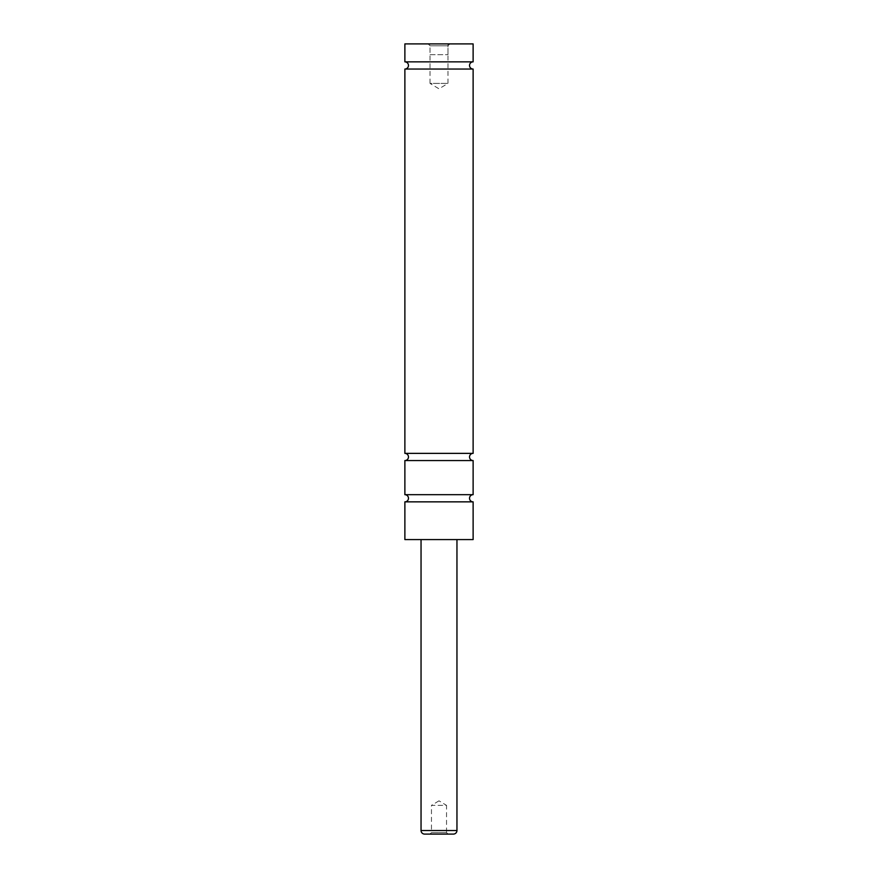 <?xml version="1.0" encoding="UTF-8"?>
<svg xmlns="http://www.w3.org/2000/svg" width="878" height="878" viewBox="0 0 878 878"><rect width="100%" height="100%" fill="white"/><g stroke="black" fill="none" stroke-linecap="round" stroke-linejoin="round"><path stroke-width="0.66" stroke-dasharray="4.39 3.29" d="M473.121 61.855L404.879 61.855M473.121 453.366L404.879 453.366M473.121 494.676L404.879 494.676M430.022 54.677L447.978 54.677L430.022 54.677L430.022 43.9L447.978 43.9L430.022 43.9M447.978 54.677L447.978 43.9M446.54 832.574L448.065 834.1L429.935 834.1L448.065 834.1L429.935 834.1L431.46 832.574L446.54 832.574L431.46 832.574L431.46 805.367L446.54 805.367L446.54 832.574M439 800.835L431.46 805.367L446.54 805.367L439 800.835M449.865 43.9L447.978 45.788L430.022 45.788L430.022 83.41L447.978 83.41L430.022 83.41L439 88.81L447.978 83.41L447.978 45.788L430.022 45.788L428.135 43.9L449.865 43.9L428.135 43.9M421.045 539.575L456.955 539.575L421.045 539.575M473.121 501.854L404.879 501.854M473.121 460.555L404.879 460.555M473.121 69.044L404.879 69.044M473.121 43.9L404.879 43.9M473.121 539.575L404.879 539.575M456.955 830.511L421.045 830.511"/><path stroke-width="1.32" d="M404.879 501.854A3.589 3.589 0 0 0 408.468 498.265A3.589 3.589 0 0 0 404.879 494.676L473.121 494.676A3.589 3.589 0 0 0 469.532 498.265A3.589 3.589 0 0 0 473.121 501.854L473.121 539.575L404.879 539.575L404.879 501.854L473.121 501.854M404.879 494.676L404.879 460.555A3.589 3.589 0 0 0 408.468 456.955A3.589 3.589 0 0 0 404.879 453.366L473.121 453.366A3.589 3.589 0 0 0 469.532 456.955A3.589 3.589 0 0 0 473.121 460.555L473.121 494.676M404.879 453.366L404.879 69.044A3.589 3.589 0 0 0 408.468 65.455A3.589 3.589 0 0 0 404.879 61.855L473.121 61.855A3.589 3.589 0 0 0 469.532 65.455A3.589 3.589 0 0 0 473.121 69.044L473.121 453.366M421.045 539.575L421.045 830.511A3.589 3.589 0 0 0 424.634 834.1L429.935 834.1M421.045 830.511L456.955 830.511A3.589 3.589 0 0 1 453.366 834.1L424.634 834.1M456.955 830.511L456.955 539.575M404.879 460.555L473.121 460.555M404.879 69.044L473.121 69.044M473.121 61.855L473.121 43.9L404.879 43.9L404.879 61.855M448.065 834.1L453.366 834.1"/></g></svg>
